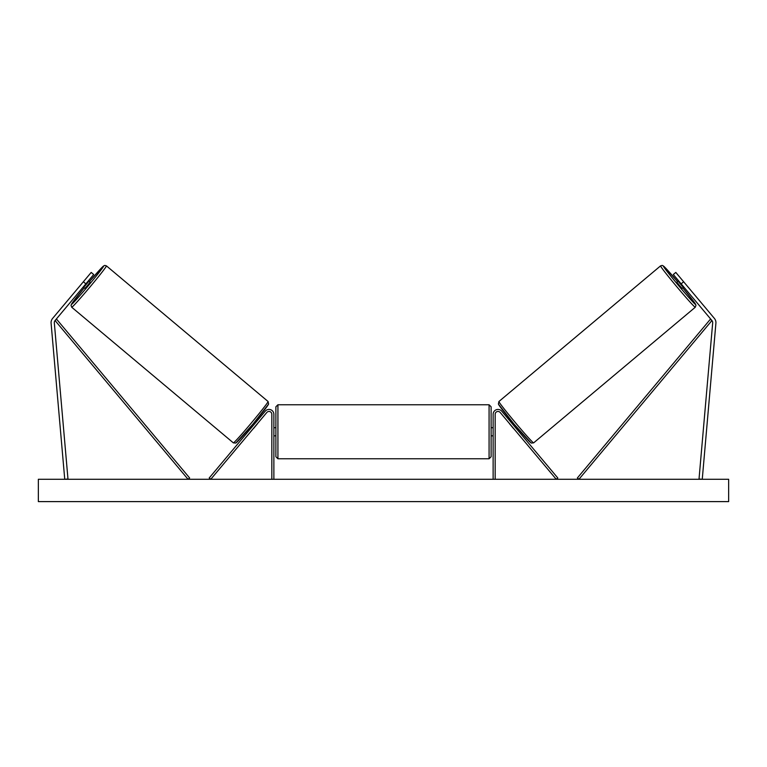 <?xml version="1.0" encoding="UTF-8"?>
<svg xmlns="http://www.w3.org/2000/svg" width="767" height="767" viewBox="0 0 767 767"><rect width="100%" height="100%" fill="white"/><g stroke="black" fill="none" stroke-linecap="round" stroke-linejoin="round"><path stroke-width="1.15" d="M93.689 274.519L55.071 320.539A3.25 3.25 0 0 0 54.323 322.907L67.975 478.992L64.744 479.279L51.092 323.195A6.5 6.5 0 0 1 52.587 318.449L91.196 272.429L93.689 274.519M85.856 283.848L83.373 281.767M681.144 283.848L711.929 320.539A3.25 3.25 0 0 1 712.677 322.907L699.025 478.992L702.256 479.279L715.908 323.195A6.5 6.5 0 0 0 714.413 318.449L675.804 272.429L673.311 274.519L681.144 283.848L683.627 281.767M493.133 479.279L493.133 414.305A4.87 4.87 0 0 1 501.743 411.179L557.791 477.975L556.238 479.279L500.189 412.483A2.838 2.838 0 0 0 495.166 414.305L495.166 479.279M273.867 479.279L273.867 414.305A4.87 4.87 0 0 0 265.257 411.179L209.209 477.975L210.762 479.279L266.811 412.483A2.838 2.838 0 0 1 271.834 414.305L271.834 479.279M277.922 458.771L275.89 456.739L275.89 406.798L277.922 404.765L277.922 458.771L489.078 458.771L489.078 404.765L491.11 406.798L491.11 456.739L489.078 458.771M273.867 434.668L273.867 428.868M493.133 434.668L493.133 428.868M71.724 307.241L71.015 305.237L71.983 303.329L84.226 287.788A24.975 0.901 -50 0 0 71.475 304.374A24.975 0.901 -50 0 0 88.215 285.832A24.975 0.901 -50 0 0 103.574 266.12A24.975 0.901 -50 0 0 89.451 281.566L103.468 266.053L104.801 265.401L106.431 265.871A26.998 0.978 130 0 1 89.825 287.184A26.998 0.978 130 0 1 71.724 307.241L233.369 442.875A26.998 0.978 -50 0 0 251.471 422.818A26.998 0.978 -50 0 0 268.076 401.505L268.603 404.075L252.976 424.074L235.824 443.048L233.369 442.875M106.431 265.871L268.076 401.505M88.464 280.741L90.132 282.141L87.639 285.343L84.916 288.363L83.248 286.963M88.224 282.045L84.495 286.494L88.224 282.045L87.726 281.633M83.996 286.072L84.495 286.494M250.349 427.181L251.221 427.909M253.522 428.322L252.774 429.213M251.969 427.018L255.689 422.579M257.252 423.883L258 422.991M255.574 420.958L256.437 421.687M253.599 428.389L257.328 423.95M728.65 479.279L38.35 479.279L38.35 501.608L728.65 501.608L728.65 479.279M695.276 307.241L695.985 305.237L695.017 303.329L682.774 287.788A24.975 0.901 -130 0 1 695.525 304.374A24.975 0.901 -130 0 1 678.785 285.832A24.975 0.901 -130 0 1 663.426 266.12A24.975 0.901 -130 0 1 677.549 281.566L663.532 266.053L662.199 265.401L660.569 265.871A26.998 0.978 50 0 0 677.175 287.184A26.998 0.978 50 0 0 695.276 307.241L533.631 442.875A26.998 0.978 -130 0 1 515.529 422.818A26.998 0.978 -130 0 1 498.924 401.505L498.397 404.075L514.024 424.074L531.176 443.048L533.631 442.875M660.569 265.871L498.924 401.505M678.536 280.741L676.868 282.141L679.361 285.343L682.084 288.363L683.752 286.963M683.004 286.072L682.505 286.494L678.776 282.045L682.505 286.494M678.776 282.045L679.274 281.633M516.651 427.181L515.779 427.909M511.426 420.958L510.563 421.687M509 422.991L509.748 423.883M515.031 427.018L511.311 422.579M514.226 429.213L513.478 428.322M513.401 428.389L509.672 423.95M55.071 320.539L188.068 479.279L189.631 477.975L56.624 319.235L55.071 320.539M711.929 320.539L578.932 479.279L577.369 477.975L710.376 319.235L711.929 320.539M268.325 404.362A24.975 0.901 130 0 1 252.966 424.074A24.975 0.901 130 0 1 236.226 442.626M498.675 404.362A24.975 0.901 50 0 0 514.034 424.074A24.975 0.901 50 0 0 530.774 442.626M277.922 404.765L489.078 404.765M275.89 427.708L273.867 427.708M273.867 435.829L275.89 435.829M491.11 427.708L493.133 427.708M491.11 435.829L493.133 435.829"/></g></svg>
